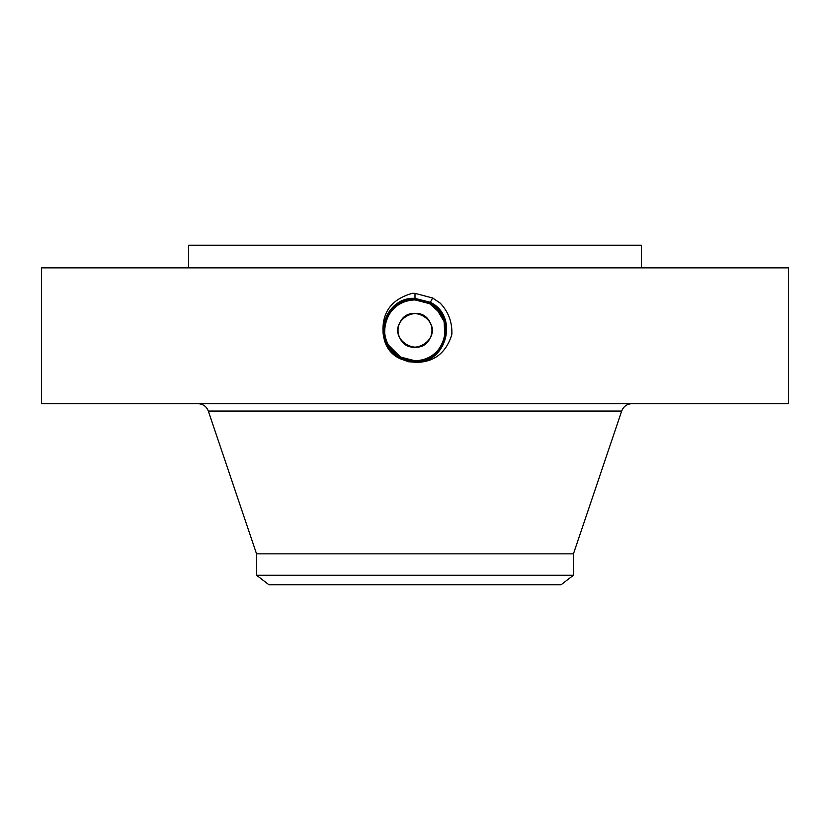 <?xml version="1.0" encoding="UTF-8"?>
<svg xmlns="http://www.w3.org/2000/svg" width="830" height="830" viewBox="0 0 830 830"><rect width="100%" height="100%" fill="white"/><g stroke="black" fill="none" stroke-linecap="round" stroke-linejoin="round"><path stroke-width="1.25" d="M41.5 267.862L788.5 267.862L788.5 403.681L41.5 403.681L41.5 267.862M408.588 361.756L415 362.202C446.903 364.038 459.104 315.981 430.314 302.296L415 298.375C394.032 300.771 383.419 312.495 383.138 333.556C384.134 342.199 387.942 349.357 394.551 355.012L399.635 358.467L408.588 361.756L399.593 358.539L394.551 355.012M415 362.409C433.665 362.534 445.938 353.29 451.811 334.677C452.433 322.455 448.542 311.924 440.149 303.075L432.658 298.012L415 293.343L412.417 293.312C391.335 299.215 381.572 312.63 383.138 333.556M393.804 352.159L400.423 357.035L414.99 360.791C444.901 362.637 457.589 316.936 429.639 303.552L415.01 299.796C384.995 297.929 372.276 343.796 400.309 357.222L415.01 360.998C445.119 362.845 457.859 316.832 429.733 303.365L415.01 299.589C384.778 297.721 371.996 343.9 400.216 357.408L415 361.195C445.316 363.063 458.15 316.738 429.836 303.189L415 299.381C384.01 297.607 372.162 344.284 400.122 357.585L414.99 361.392C446.094 363.177 457.984 316.344 429.93 303.012L415 299.184C383.823 297.389 371.882 344.367 400.019 357.751L415 361.6C446.281 363.395 458.264 316.261 430.033 302.836L415 298.976C383.605 297.182 371.601 344.471 399.925 357.938L415 361.797C446.478 363.613 458.534 316.168 430.127 302.66L415 298.779C383.408 296.964 371.321 344.564 399.832 358.114L415 362.005C446.685 363.82 458.814 316.074 430.22 302.483L415 298.572C383.201 296.756 371.041 344.658 399.728 358.29L415 362.202C446.893 364.038 459.094 315.981 430.314 302.307L415 298.375C383.014 296.538 370.761 344.74 399.635 358.467L414.938 362.399M188.638 267.862L188.638 245.224L641.362 245.224L641.362 267.862M399.593 358.539L415 362.005C446.696 363.82 458.824 316.074 430.22 302.473L415 298.582C383.211 296.756 371.041 344.647 399.728 358.29L415 361.807C446.499 363.602 458.544 316.157 430.127 302.66L415 298.779C383.419 296.964 371.321 344.554 399.821 358.104M256.543 575.232L573.457 575.232L561.028 584.777L268.972 584.777L256.543 575.232L256.543 553.849L573.457 553.849L621.67 411.068C623.517 406.41 626.951 403.951 631.962 403.681M400.102 338.484C409.667 358.197 441.321 340.933 429.899 322.196C420.333 302.483 388.679 319.747 400.102 338.484M400.102 322.196C409.667 302.483 441.321 319.747 429.899 338.484C420.333 358.197 388.679 340.933 400.102 322.196A16.974 16.974 0 0 1 423.144 315.442A16.974 16.974 0 0 1 429.899 338.484A16.974 16.974 0 0 1 406.856 345.239A16.974 16.974 0 0 1 400.102 322.196M409.605 360.272A30.42 30.42 0 0 0 443.645 320.121M441.602 315.597A30.42 30.42 0 0 0 429.577 303.645L420.789 300.481M435.46 307.826L429.577 303.645L414.99 299.921A30.42 30.42 0 0 0 414.979 299.921C403.183 300.356 394.292 305.637 388.305 315.753A30.42 30.42 0 0 0 386.355 340.57M399.655 304.081A30.42 30.42 0 0 0 389.166 314.28M398.545 355.925L390.723 348.662A30.42 30.42 0 0 0 399.106 356.267L406.648 359.587M390.754 348.704L400.402 357.045L415.01 360.791C444.922 362.637 457.579 316.925 429.639 303.541L414.99 299.786C384.985 297.939 372.276 343.807 400.309 357.232L414.99 360.988C445.098 362.855 457.87 316.842 429.743 303.375L415 299.589C384.798 297.721 371.996 343.879 400.216 357.398L414.99 361.195C445.305 363.073 458.15 316.749 429.836 303.189L415.01 299.391C384.601 297.503 371.716 343.973 400.112 357.574L415 361.403C446.073 363.187 457.984 316.355 429.93 303.012L415 299.184C383.813 297.399 371.882 344.377 400.019 357.761L415 361.6C446.291 363.395 458.264 316.251 430.023 302.836L415 298.987C383.616 297.182 371.601 344.46 399.925 357.927L415 361.807M442.328 343.693L444.569 337.457M445.036 335.175L445.399 329.22M399.832 358.114L400.413 357.056L415.01 360.76C426.817 360.324 435.709 355.043 441.695 344.927C449.02 328.058 444.984 314.3 429.577 303.645L434.837 307.276M442.266 343.827L444.05 339.356M444.818 336.368L444.133 321.584L436.497 308.822M432.399 298.489L432.057 299.111M406.918 359.66L409.781 360.303M400.413 357.045L388.336 344.979C383.367 335.216 383.356 325.474 388.305 315.753L388.295 315.784C394.271 305.648 403.173 300.367 414.99 299.921L415 298.987M439.931 312.92L429.577 303.645L430.116 302.66M387.475 343.288L388.388 345.073M388.336 344.979A30.42 30.42 0 0 0 390.723 348.662M415 293.218L415 298.976M432.793 297.783L430.314 302.296M256.543 553.849L208.33 411.068L621.67 411.068M432.658 298.012L432.347 298.593M432.596 298.136L432.254 298.769M432.503 298.312L432.15 298.935M415 361.797L415.01 360.76M208.33 411.068C206.483 406.41 203.049 403.951 198.038 403.681M573.457 575.232L573.457 553.849"/></g></svg>
